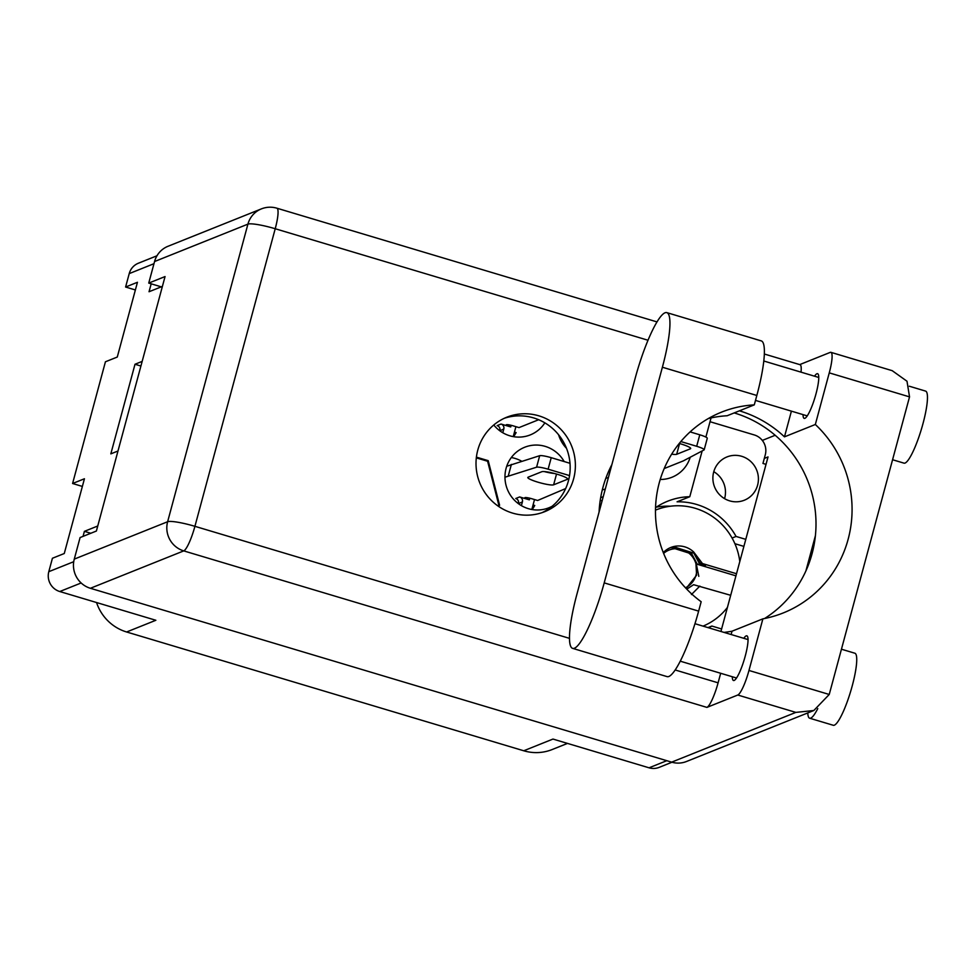 <?xml version="1.0" encoding="UTF-8"?>
<svg xmlns="http://www.w3.org/2000/svg" width="976" height="976" viewBox="0 0 976 976"><rect width="100%" height="100%" fill="white"/><g stroke="black" fill="none" stroke-linecap="round" stroke-linejoin="round"><path stroke-width="1.46" d="M713.785 471.689A23.314 22.68 -111.8 0 1 724.68 498.333A23.314 22.68 -111.8 0 1 724.582 498.663M757.608 485.145A23.314 22.68 -111.8 0 1 744.322 500.224A23.314 22.68 -111.8 0 1 720.581 495.686A23.314 22.68 -111.8 0 1 713.688 472.006A23.314 22.68 -111.8 0 1 726.986 456.927A23.314 22.68 -111.8 0 1 750.727 461.465A23.314 22.68 -111.8 0 1 757.608 485.145M532.14 509.545A32.598 31.696 68.2 0 0 534.726 505.47L533.055 504.982M564.189 461.563A32.598 31.696 68.2 0 0 524.661 447.264A32.598 31.696 68.2 0 0 506.093 468.334A32.598 31.696 68.2 0 0 515.706 501.432A32.598 31.696 68.2 0 0 548.902 507.776A32.598 31.696 68.2 0 0 552.135 506.263M513.535 436.662A32.598 31.696 68.2 0 0 516.121 432.588L514.45 432.087M493.771 424.987A32.598 31.696 68.2 0 0 530.297 434.893A32.598 31.696 68.2 0 0 544.852 422.852M558.589 434.759A32.598 31.696 68.2 0 0 566.507 448.326M660.227 479.472A32.598 31.696 68.2 0 0 671.952 477.264A32.598 31.696 68.2 0 0 690.215 457.244M567.483 743.407L552.16 749.544A45.128 43.883 -111.8 0 1 523.746 750.776L552.977 739.064L649.052 767.807L666.791 760.694M81.142 582.977L59.768 591.529L155.855 620.272L126.612 631.984L523.746 750.776M126.612 631.984A45.128 43.883 -111.8 0 1 96.551 602.534M671.964 762.244L659.166 767.368A16.043 15.604 -111.8 0 1 649.052 767.807M153.976 263.691L129.222 273.609L125.599 287.029L137.445 282.284L117.279 357.045L105.432 361.779L72.59 483.498L82.362 486.426M72.59 483.498L84.436 478.765L64.27 553.514L52.423 558.26L48.8 571.68L73.725 561.7M97.746 526.003L84.4 531.347L83.045 536.373M142.154 361.401L135.005 364.255L110.825 453.864L117.974 451.01M151.182 283.821L149.047 291.739L162.394 286.395M59.768 591.529A16.043 15.604 -111.8 0 1 48.8 571.68M129.222 273.609A16.043 15.604 -111.8 0 1 138.372 263.227L156.977 255.773M125.599 287.029L135.383 289.957M521.672 461.233A32.598 31.696 68.2 0 0 511.314 457.549M517.39 502.884L518.634 502.384M498.785 429.989L500.029 429.489M498.48 506.349L499.602 505.239L488.207 460.66L476.398 457.134M655.543 507.666A66.441 64.611 -111.8 0 1 667.645 501.213A66.441 64.611 -111.8 0 1 689.788 496.711L702.147 450.949M711.053 417.911L705.88 437.077M732.085 538.032L736.05 536.446A66.441 64.611 68.2 0 0 677.076 501.81L689.788 496.711M766.026 464.356L762.951 463.441L765.282 454.816A16.043 15.604 68.2 0 0 754.314 434.954L710.028 421.717M736.05 536.446L745.786 539.35M708.588 627.788A66.441 64.611 68.2 0 0 711.87 626.055L721.606 628.971M84.4 531.347L90.805 533.262M656.336 507.142A66.441 64.611 -111.8 0 1 670.512 506.215M707.99 627.605L711.87 626.055M743.883 546.389L734.904 543.705M135.005 364.255L140.91 366.024M476.312 457.878L487.536 461.233A45.128 43.883 -111.8 0 1 487.622 461.319L498.773 504.934A45.128 43.883 -111.8 0 1 498.736 505.043L497.858 505.91L499.602 505.239M487.097 461.099L488.207 460.66M664.205 468.553L683.273 460.916L704.013 449.96A10.028 1.427 -164.9 0 0 704.184 449.777A10.028 1.427 -164.9 0 0 696.681 446.288L680.821 441.555M671.671 454.145A13.542 1.928 -164.9 0 0 676.673 454.304L690.374 448.814A13.542 1.928 -164.9 0 0 690.691 448.533A13.542 1.928 -164.9 0 0 679.259 443.446M704.184 449.777L707.283 438.273A10.028 1.427 -164.9 0 0 699.78 434.796L690.105 431.904M572.656 648.369L667.084 676.624A62.684 11.578 -73.3 0 0 668.889 676.466A62.684 11.578 -73.3 0 0 698.633 611.122L701.171 601.741A109.324 106.299 68.2 0 1 656.104 499.675A109.324 106.299 68.2 0 1 721.557 412.128A109.324 106.299 68.2 0 1 754.289 404.869L756.827 395.475A62.684 11.578 -73.3 0 0 761.207 340.868L666.767 312.613A62.684 11.578 -73.3 0 0 635.217 378.115L577.036 593.762A62.684 11.578 -73.3 0 0 572.656 648.369A62.684 11.578 -73.3 0 0 574.449 648.223A62.684 11.578 -73.3 0 0 604.205 582.879L662.387 367.232A62.684 11.578 -73.3 0 0 666.767 312.613M909.339 386.228L925.553 391.083A37.613 6.942 106.7 0 1 922.198 426.475A37.613 6.942 106.7 0 1 905.081 463.051A37.613 6.942 106.7 0 1 903.996 463.149L892.576 459.733M841.446 649.211L854.83 653.212A37.613 6.942 106.7 0 1 851.475 688.605A37.613 6.942 106.7 0 1 834.346 725.18A37.613 6.942 106.7 0 1 833.272 725.278L809.653 718.214A37.613 6.942 106.7 0 1 807.786 712.919M817.766 708.588A37.613 6.942 106.7 0 1 810.739 718.116A37.613 6.942 106.7 0 1 809.653 718.214M814.533 376.187A23.314 4.307 106.7 0 1 816.912 373.759A23.314 4.307 106.7 0 1 817.571 373.698A23.314 4.307 106.7 0 1 815.497 395.646A23.314 4.307 106.7 0 1 804.883 418.326A23.314 4.307 106.7 0 1 804.212 418.375A23.314 4.307 106.7 0 1 803.041 414.629M743.81 638.316A23.314 4.307 106.7 0 1 746.176 635.888A23.314 4.307 106.7 0 1 746.847 635.827A23.314 4.307 106.7 0 1 744.773 657.775A23.314 4.307 106.7 0 1 734.159 680.455A23.314 4.307 106.7 0 1 733.488 680.504A23.314 4.307 106.7 0 1 732.317 676.758M791.402 411.152L784.472 436.845A113.838 110.691 68.2 0 0 739.442 410.835A113.838 110.691 68.2 0 0 739.405 410.823M611.879 464.613A113.838 110.691 68.2 0 0 599.081 512.034M734.184 412.921A113.838 110.691 -111.8 0 1 734.22 412.921A113.838 110.691 -111.8 0 1 815.399 535.714L805.883 570.972A113.838 110.691 -111.8 0 1 764.574 618.516M538.825 415.825A50.898 49.495 68.2 0 0 506.776 417.216A50.898 49.495 68.2 0 0 476.105 466.613A50.898 49.495 68.2 0 0 512.571 513.095A50.898 49.495 68.2 0 0 544.62 511.717A50.898 49.495 68.2 0 0 575.291 462.319A50.898 49.495 68.2 0 0 538.825 415.825M504.202 418.326A50.898 49.495 -111.8 0 1 533.604 417.911A50.898 49.495 -111.8 0 1 569.972 462.966A50.898 49.495 -111.8 0 1 541.985 512.681M829.234 694.473L813.825 710.504L795.855 712.395L737.783 695.022A23.57 4.355 -73.3 0 0 748.97 670.463L829.234 694.473L909.534 396.878L829.258 372.869L815.338 424.487L784.472 436.845M829.258 372.869A23.57 4.355 -73.3 0 0 830.905 352.336A23.57 4.355 -73.3 0 0 830.234 352.385L799.734 364.597M764.306 354.007L800.039 364.695A23.57 4.355 106.7 0 1 801.015 372.149M813.825 710.504L686.482 761.5A23.57 22.924 -111.8 0 1 671.647 762.146L795.855 712.395M737.783 695.022L706.917 707.393L183.744 550.891L90.39 588.284L671.647 762.146M90.39 588.284A23.57 22.924 -111.8 0 1 74.274 559.114L167.628 521.733L247.916 224.138L154.562 261.531L148.742 283.089L161.284 286.846M148.742 283.089L165.054 276.562L96.392 531.029L80.093 537.556L74.274 559.114M154.562 261.531A23.57 22.924 -111.8 0 1 167.994 246.281L261.348 208.901A23.57 22.924 -111.8 0 0 247.916 224.138A23.57 3.367 15.1 0 1 275.22 228.738L194.919 526.32L569.508 638.365M723.985 632.387A113.838 110.691 68.2 0 0 732.024 631.204L731.134 634.522M720.678 673.269L718.104 682.822A23.57 4.355 106.7 0 1 706.917 707.393M764.306 458.415L768.027 456.927L720.935 631.472M762.305 440.42L775.164 435.272M732.024 631.204L762.89 618.845L748.97 670.463M762.89 618.845A113.838 110.691 68.2 0 0 783.277 612.928A113.838 110.691 68.2 0 0 815.338 424.487M815.399 535.714A113.838 110.691 -111.8 0 1 805.883 570.972M830.905 352.336L892.21 370.673L906.997 381.238L909.534 396.878M754.289 404.869L727.12 415.752A109.324 106.299 68.2 0 0 708.356 418.533M538.654 419.729L519.012 427.598L513.339 425.902A6.015 0.854 -164.9 0 0 506.373 424.731A6.015 0.854 -164.9 0 0 506.227 424.853A6.015 0.854 -164.9 0 0 510.741 426.939L501.054 424.048A4.014 3.904 -111.8 0 1 503.799 429.013L502.786 432.746M503.799 429.013L499.834 430.794M499.883 430.575A4.014 3.904 68.2 0 0 497.15 425.609L501.054 424.048M515.889 426.658A11.029 10.724 68.2 0 1 515.718 427.403L513.23 436.601M605.291 489.049L602.277 489.964M603.229 496.674L600.655 497.699M600.264 500.139A13.542 1.928 -164.9 0 0 602.058 500.993M608.39 477.545L605.815 478.325M565.665 488.561L537.617 500.481L531.944 498.785A6.015 0.854 -164.9 0 0 524.978 497.614A6.015 0.854 -164.9 0 0 524.832 497.748A6.015 0.854 -164.9 0 0 529.346 499.834L519.659 496.943A4.014 3.904 -111.8 0 1 522.404 501.896L521.391 505.641M522.404 501.896L518.439 503.689M518.488 503.47A4.014 3.904 68.2 0 0 515.755 498.504L519.659 496.943M569.545 475.593L548.122 469.188A10.028 1.427 -164.9 0 0 536.593 467.199L504.958 477.227M541.826 471.713L528.126 477.191A13.542 1.928 -164.9 0 0 527.809 477.484A13.542 1.928 -164.9 0 0 539.155 482.534A13.542 1.928 -164.9 0 0 553.624 484.816L567.324 479.338A13.542 1.928 -164.9 0 0 567.642 479.045A13.542 1.928 -164.9 0 0 556.296 473.994A13.542 1.928 -164.9 0 0 541.826 471.713M569.996 463.295L551.233 457.683A10.028 1.427 -164.9 0 0 539.691 455.694L506.727 466.26M544.218 471.567A13.542 1.928 -164.9 0 0 554.344 473.458M508.276 475.898L511.387 464.393M534.494 499.553A11.029 10.724 68.2 0 1 534.323 500.285L531.835 509.496M727.401 607.475A62.684 60.951 -111.8 0 1 703.049 626.128M686.762 589.15L693.607 584.697L730.695 595.299M699.853 586.076L691.447 594.555M693.607 584.697L686.775 589.162M670.695 547.524L673.318 546.694L693.875 553.16L699.194 563.213L705.416 565.714L697.157 564.03L691.838 553.978L671.281 547.512L669.682 547.975M662.997 551.818L663.863 552.001A22.314 21.704 -111.8 0 1 670.793 547.487A22.314 21.704 -111.8 0 1 693.655 551.965L699.877 562.945L699.194 563.213M693.655 551.965L702.439 563.542L699.877 562.945M736.514 573.729L702.439 563.542M655.787 510.009L655.482 510.131A62.684 60.951 -111.8 0 1 655.787 510.009A62.684 60.951 -111.8 0 1 739.796 561.554M663.863 552.001L662.96 551.733M735.941 575.84L697.12 564.226M663.619 553.38A20.557 19.996 -111.8 0 1 696.059 574.949A20.557 19.996 -111.8 0 1 685.457 587.759M698.816 576.365L695.851 561.761L696.596 575.23L686.396 588.101M696.681 446.288L699.78 434.796M690.374 448.814L690.557 448.118M676.673 454.304L679.577 443.543M647.979 340.234L275.22 228.738A23.57 4.355 -73.3 0 0 276.867 208.193A23.57 23.57 0 0 0 261.348 208.901M675.209 669.987L718.104 682.822M183.744 550.891A23.57 4.355 -73.3 0 0 194.919 526.32A23.57 3.367 15.1 0 0 167.628 521.733A23.57 22.924 68.2 0 0 183.744 550.891M756.827 395.475L662.387 367.232M698.633 611.122L604.205 582.879M511.18 425.316L510.741 426.939M529.785 498.199L529.346 499.834M548.122 469.188L551.233 457.683M536.593 467.199L539.691 455.694M567.324 479.338L567.507 478.643M553.624 484.816L556.527 474.068M694.973 623.713L748.019 639.573M763.769 360.998L818.742 377.456M755.497 400.404L807.25 415.886M680.284 661.191L736.526 678.015M656.958 321.897L276.867 208.193"/></g></svg>
